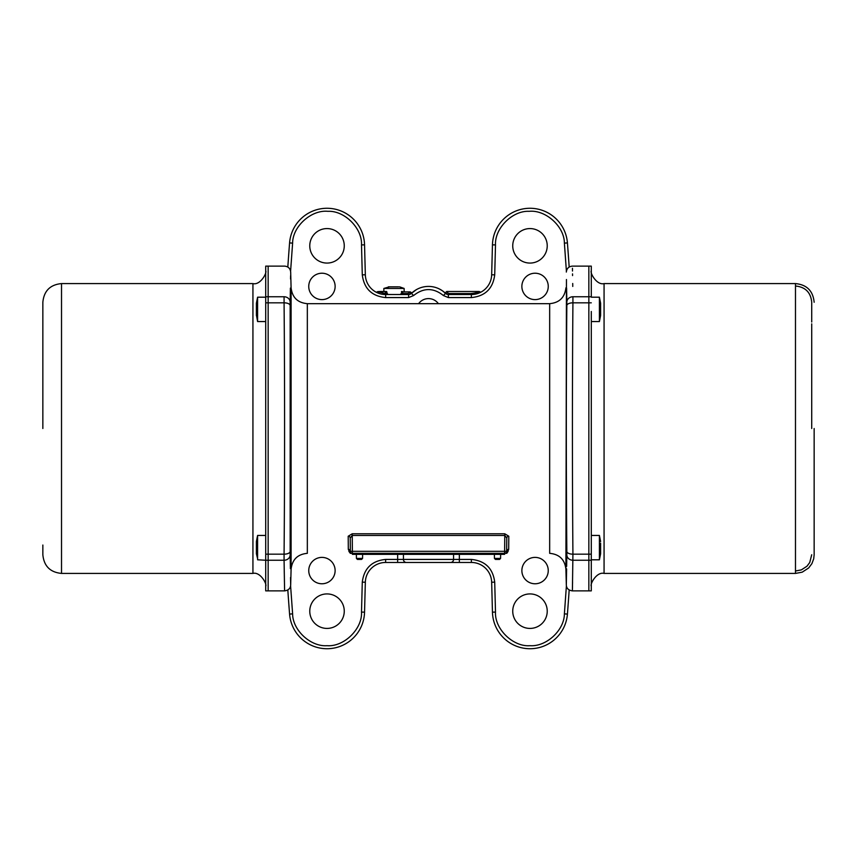 <?xml version="1.0" encoding="UTF-8"?>
<svg xmlns="http://www.w3.org/2000/svg" width="857" height="857" viewBox="0 0 857 857"><rect width="100%" height="100%" fill="white"/><g stroke="black" fill="none" stroke-linecap="round" stroke-linejoin="round"><path stroke-width="1.29" d="M348.306 549.369A2.025 1.96 179.5 0 1 350.342 551.319L350.62 552.337A2.025 1.982 -30.8 0 0 348.885 551.383L350.352 553.333L348.306 549.369L348.188 536.236L352.227 533.782L504.773 533.782L508.812 536.236L508.694 549.369L507.258 552.84M508.812 536.236A2.025 1.757 -179.5 0 0 506.776 537.971L506.658 551.319A2.025 2.025 0 0 1 504.634 553.333L506.648 553.333L508.115 551.383A2.025 1.982 -149.2 0 0 506.38 552.337L506.658 551.319A2.025 1.96 -179.5 0 1 508.694 549.369M350.62 552.337L350.352 553.333L352.366 553.333A2.025 2.025 0 0 1 350.342 551.319L350.256 541.624M506.776 537.971L504.773 535.475L504.773 533.782M350.224 537.971L350.342 551.319L504.634 551.319L504.773 535.475L352.227 535.475L350.224 537.971A2.025 1.757 -0.5 0 0 348.188 536.236M566.67 304.674L566.638 305.467M566.573 307.288L566.552 308.241M566.531 309.377L566.509 310.502M566.498 311.627L566.488 312.805M566.531 315.022L566.734 303.721L566.531 315.022M566.734 553.279L566.531 541.978L566.734 553.279M566.488 542.931L566.509 546.541M566.531 547.634L566.552 548.726M566.584 549.883L566.627 551.522M566.606 288.145L566.841 302.05C566.156 262.071 566.156 262.071 566.841 302.05A6.085 5.41 -0.9 0 1 572.926 296.758C572.24 256.007 572.24 256.007 572.926 296.758L588.845 296.758L588.845 266.12L588.845 303.282M307.331 303.667C297.658 302.767 292.248 297.497 291.091 287.856L291.091 569.144C292.248 559.503 297.658 554.233 307.331 553.333L307.331 303.667L549.669 303.667L549.669 553.333C559.342 554.233 564.752 559.503 565.909 569.144L566.456 279.511M566.841 302.05L566.841 305.531C566.145 382.479 566.156 474.832 566.841 551.469L566.841 554.95C566.156 594.929 566.156 594.929 566.841 554.95L566.648 566.348M566.606 568.866L566.456 577.222M566.445 577.747L566.316 584.945L565.909 569.144M290.512 314.069L290.491 310.459M290.469 309.366L290.448 308.274M290.416 307.117L290.373 305.478M290.266 303.721L290.469 315.022L290.266 303.721M290.394 288.091L290.159 302.05C290.844 262.071 290.844 262.071 290.159 302.05L290.159 554.95C290.844 594.929 290.844 594.929 290.159 554.95L290.148 553.472M291.091 569.144L290.684 584.945L290.544 577.489M290.394 568.63L290.159 554.95A6.085 5.41 179.1 0 1 284.074 560.242L284.599 590.88C288.488 590.334 290.523 588.352 290.684 584.945M290.555 279.039L290.609 275.718M290.469 541.978L290.266 553.279L290.469 541.978M354.412 553.333L354.412 554.34L504.612 554.34L504.634 551.319L506.658 551.319A2.025 2.025 0 0 1 504.634 553.333L352.366 553.333A2.025 2.025 0 0 1 350.342 551.319M572.444 268.273L572.497 271.026M572.54 273.886L572.572 275.579M572.712 283.485L572.755 286.442M566.316 584.945C566.477 588.352 568.512 590.334 572.401 590.88L572.926 554.168C572.24 476.942 572.24 380.369 572.926 302.832L572.926 296.758M566.841 554.95A6.085 5.41 0.9 0 0 572.926 560.242L572.926 560.371M572.562 581.903L572.519 584.378M572.497 585.481L572.455 588.459M290.159 302.05A6.085 5.41 -179.1 0 0 284.074 296.758C284.76 256.007 284.76 256.007 284.074 296.758L284.074 302.832C284.76 380.058 284.76 476.631 284.074 554.168L284.074 560.242L268.155 560.242L268.155 590.88L268.155 553.718M284.567 589.102L284.524 587.227M284.428 581.785L284.395 579.91M284.288 573.569L284.245 570.569M535.057 273.222A13.198 13.198 0 0 1 546.487 293.019A13.198 13.198 0 0 1 523.638 293.019A13.198 13.198 0 0 1 535.057 273.222M529.99 228.573A17.258 17.258 0 0 1 544.923 254.454A17.258 17.258 0 0 1 515.046 254.454A17.258 17.258 0 0 1 529.99 228.573M321.943 273.222A13.198 13.198 0 0 1 333.362 293.019A13.198 13.198 0 0 1 310.513 293.019A13.198 13.198 0 0 1 321.943 273.222M327.01 228.573A17.258 17.258 0 0 1 341.954 254.454A17.258 17.258 0 0 1 312.077 254.454A17.258 17.258 0 0 1 327.01 228.573M566.402 271.176L564.388 243.142C564.409 226.505 545.652 209.59 529.101 211.325C512.475 210.436 494.607 228.294 495.496 244.92L494.714 274.851C492.957 288.616 485.18 296.19 471.371 297.583L448.382 297.583L443.412 295.547C433.471 287.609 423.529 287.609 413.588 295.547L408.618 297.583L385.629 297.583C371.82 296.19 364.043 288.616 362.286 274.851L361.504 244.92C362.393 228.305 344.525 210.436 327.899 211.325C311.348 209.59 292.591 226.494 292.612 243.142L290.598 271.176M418.612 303.667A12.18 12.18 0 0 1 438.388 303.667M591.287 311.487L591.287 554.168L588.845 554.168L588.845 302.832L588.845 560.242L588.845 554.168L572.926 554.168A6.085 2.807 -0.5 0 1 566.841 551.469M591.287 554.168L591.287 590.88L588.845 590.88L588.845 560.242L588.845 590.88L572.401 590.88M290.598 585.824L292.612 613.858C292.644 630.216 310.695 646.917 327.01 645.685C343.882 647.078 362.468 628.974 361.504 612.08L362.286 582.149C364.043 568.384 371.82 560.81 385.629 559.417L397.648 559.417L397.648 554.34M321.943 557.393A13.198 13.198 0 0 1 333.362 577.179A13.198 13.198 0 0 1 310.513 577.179A13.198 13.198 0 0 1 321.943 557.393M327.01 593.922A17.258 17.258 0 0 1 341.954 619.804A17.258 17.258 0 0 1 312.077 619.804A17.258 17.258 0 0 1 327.01 593.922M529.99 593.922A17.258 17.258 0 0 1 544.923 619.804A17.258 17.258 0 0 1 515.046 619.804A17.258 17.258 0 0 1 529.99 593.922M535.057 557.393A13.198 13.198 0 0 1 546.487 577.179A13.198 13.198 0 0 1 523.638 577.179A13.198 13.198 0 0 1 535.057 557.393M459.352 554.34L459.352 559.417L471.371 559.417C485.18 560.81 492.957 568.384 494.714 582.149L495.496 612.08C494.532 628.974 513.118 647.078 529.99 645.685C546.305 646.917 564.356 630.227 564.388 613.858L566.402 585.824M265.713 535.443L257.593 535.443L257.593 559.803L265.713 560.242L265.713 302.832L268.155 302.832L268.155 554.168L268.155 296.758L268.155 302.832L284.074 302.832A6.085 2.807 179.5 0 1 290.159 305.531M265.713 302.832L265.713 266.12L268.155 266.12L268.155 296.758L268.155 266.12L284.599 266.12C288.22 266.463 290.244 268.434 290.684 272.055L291.091 287.856M569.177 267.041A2389.798 2389.798 0 0 0 567.42 242.906A37.547 37.547 0 0 0 529.015 208.283A37.547 37.547 0 0 0 492.454 244.845L491.661 274.776A20.3 20.3 0 0 1 471.371 294.54L448.382 294.54A4.06 4.06 0 0 1 445.544 293.373A24.36 24.36 0 0 0 411.456 293.373A4.06 4.06 0 0 1 408.618 294.54L384.129 294.487A20.3 20.3 0 0 1 365.339 274.776L364.546 244.845A37.547 37.547 0 0 0 327.985 208.283A37.547 37.547 0 0 0 289.58 242.906A2389.798 2389.798 0 0 0 287.823 267.041M564.388 613.858L567.42 614.094A2389.798 2389.798 0 0 0 569.177 589.959A2389.798 2389.798 0 0 1 567.42 614.094A37.547 37.547 0 0 1 529.015 648.717A37.547 37.547 0 0 1 492.454 612.155L495.496 612.08M292.612 613.858L289.58 614.094A2389.798 2389.798 0 0 1 287.823 589.959A2389.798 2389.798 0 0 0 289.58 614.094A37.547 37.547 0 0 0 327.985 648.717A37.547 37.547 0 0 0 364.546 612.155L365.339 582.224A20.3 20.3 0 0 1 385.629 562.46L450.675 562.46A3.042 2.892 -90 0 0 453.567 559.417L453.567 554.34M403.433 554.34L403.433 559.417L459.352 559.417L459.352 562.46L471.371 562.46A20.3 20.3 0 0 1 491.661 582.224L492.454 612.155M494.446 558.421L494.382 554.329L494.446 558.421L500.574 558.421L494.446 558.421L495.464 559.417L499.556 559.417L495.464 559.417M356.426 558.421L356.351 554.329L356.426 558.421L362.554 558.421L356.426 558.421L357.444 559.417L361.536 559.417L357.444 559.417L361.536 559.417L357.444 559.417L356.426 558.421M362.286 274.851L365.339 274.776A20.3 20.3 0 0 0 379.801 293.683L379.255 293.512M381.397 294.09L384.129 294.487A1.018 0.578 94.2 0 0 384.782 293.469L385.339 293.523A1.018 0.536 -84.1 0 1 384.75 294.529M386.646 293.523L386.893 291.894L385.339 291.894L385.339 293.523L386.646 293.523A1.018 0.771 -90 0 0 387.407 294.54L400.583 294.54A1.018 0.771 90 0 0 401.344 293.523L402.651 293.544A1.018 0.536 -93.4 0 0 403.197 294.551M401.033 294.54L400.08 294.54L401.344 293.523M386.421 291.894L387.91 294.54L386.957 294.54M411.928 292.923L410.235 291.894L402.651 291.894L402.651 293.544L407.75 293.523A1.018 0.857 -90 0 0 408.618 294.54L408.618 297.583M403.786 294.54A1.018 0.578 90 0 1 403.208 293.523M416.341 289.666L411.456 293.373A1.018 0.964 45.6 0 1 409.753 292.655L407.75 293.523M443.412 295.547L445.544 293.373L442.437 290.802M442.351 290.737L439.523 289.055M411.917 292.933L410.31 294.165M448.382 297.583L448.382 294.54A1.018 0.857 90 0 0 449.25 293.523L470.879 293.523L471.371 294.54L474.682 294.262M406.325 562.46A3.042 2.892 90 0 1 403.433 559.417L397.648 559.417L397.648 562.46L459.352 562.46M376.555 292.398A1.018 0.996 116.5 0 0 377.969 291.787L384.782 293.469M377.969 291.787L379.212 291.498L377.969 291.787M446.69 294.165L445.544 293.373A1.018 0.964 134.4 0 0 447.247 292.655L449.25 293.523M480.445 292.398A1.018 0.996 63.5 0 1 478.988 291.498L477.97 291.991M470.879 293.523C475.249 293.073 477.949 292.398 478.988 291.498L446.765 291.498L445.062 292.912M386.486 291.498L379.212 291.498L383.85 291.498L383.85 288.445L389.432 286.827M401.505 291.498L402.651 291.894L401.505 291.498L401.569 293.523L401.569 291.894M379.383 291.498L383.85 291.498M402.436 291.498L401.794 291.498M404.14 291.498L404.14 288.445L383.85 288.445M398.559 286.827L388.414 286.827M814.15 428.5L814.15 554.747L814.15 428.5M572.926 560.242L591.287 560.242L591.287 545.523M591.287 559.803L599.407 559.803L599.407 535.443L591.287 535.443L591.287 321.557L599.407 321.557L599.407 297.197L600.618 303.303M566.316 272.055C566.756 268.434 568.78 266.463 572.401 266.12L591.287 266.12L591.287 296.758L588.845 296.758M588.845 315.462L588.845 428.5M811.718 428.5L811.718 323.85M795.478 286.013C805.334 286.977 810.754 292.387 811.718 302.253L811.718 322.018M600.618 553.697L600.618 543.156M600.618 314.765L600.618 303.282M265.713 297.197L257.593 297.197L257.593 321.557L256.382 314.915M256.382 303.314L256.382 315.462M256.382 541.56L256.382 553.718L257.593 558.7M42.85 311.959L42.85 302.253C43.953 290.909 50.177 284.685 61.522 283.581L61.522 573.419C50.177 572.315 43.953 566.091 42.85 554.747L42.85 545.041M42.85 428.5L42.85 302.253L42.85 428.5M265.713 296.693L265.713 302.917M257.593 321.557L265.713 321.557L265.713 428.5M284.599 590.88L265.713 590.88L265.713 560.242L268.155 560.242M268.155 541.538L268.155 428.5M354.412 554.34L352.388 554.34L352.227 533.782M566.841 305.531A6.085 2.807 0.5 0 1 572.926 302.832L591.287 302.832M265.713 554.168L284.074 554.168A6.085 2.807 0.5 0 0 290.159 551.469M284.074 296.758L265.713 296.758M567.42 242.906L564.388 243.142M364.546 244.845L361.504 244.92M385.629 297.583L385.746 293.576M413.588 295.547L411.456 293.373M471.371 297.583L471.371 294.54M494.714 274.851L491.661 274.776M495.496 244.92L492.454 244.845M292.612 243.142L289.58 242.906M365.339 582.224L362.286 582.149M361.504 612.08L364.546 612.155M385.629 559.417L385.629 562.46M494.714 582.149L491.661 582.224M471.371 559.417L471.371 562.46M365.339 274.776A20.3 20.3 0 0 0 379.801 293.683L379.801 293.683M385.554 291.498L378.826 291.894M795.478 283.581L604.067 283.581L604.067 573.419L795.478 573.419L795.478 283.581C806.823 284.685 813.047 290.909 814.15 302.253M61.522 573.419L252.933 573.419L252.933 283.581L61.522 283.581M502.588 554.34L502.588 553.333M565.909 287.856C564.752 297.497 559.342 302.767 549.669 303.667M500.574 558.421L499.556 559.417L500.574 558.421L499.556 559.417L500.574 558.421L500.649 554.34M361.536 559.417L362.554 558.421L362.618 554.34M378.066 291.498L376.287 292.258M479.245 291.498L480.713 292.258M404.14 288.445L399.576 286.827M795.478 573.419L802.216 572.165L808.676 567.955L811.89 563.66L813.7 558.839L814.15 554.747M604.067 283.581C596.622 285.52 589.745 272.601 591.287 270.791M604.067 573.419C596.622 571.48 589.745 584.399 591.287 586.209M795.478 570.987L801.338 569.894L806.962 566.231L809.747 562.503L811.718 554.747M599.407 535.443L600.618 541.538M599.407 559.803L600.618 553.718M591.287 297.197L599.407 297.197M599.407 321.557L600.618 315.462M257.593 297.197L256.382 303.282M257.593 535.443L256.382 541.538M252.933 573.419C260.378 571.48 267.255 584.399 265.713 586.209M252.933 283.581C260.378 285.52 267.255 272.601 265.713 270.791"/></g></svg>
